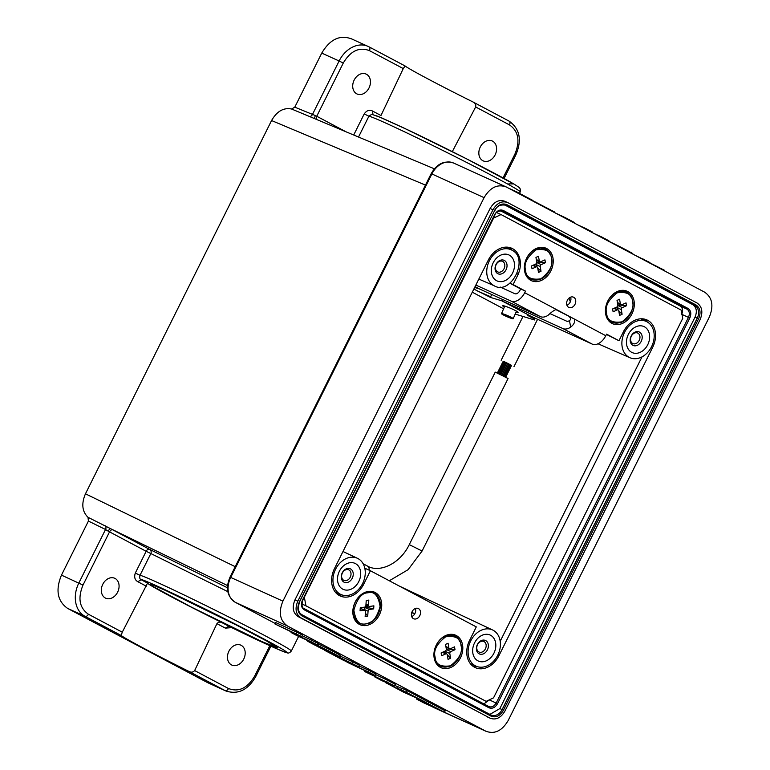 <?xml version="1.0" encoding="UTF-8"?>
<svg xmlns="http://www.w3.org/2000/svg" width="770" height="770" viewBox="0 0 770 770"><rect width="100%" height="100%" fill="white"/><g stroke="black" fill="none" stroke-linecap="round" stroke-linejoin="round"><path stroke-width="1.16" d="M508.383 188.092L516.429 191.749L532.907 200.489L532.667 200.97M516.429 191.749L516.189 192.231M554.795 212.703L565.988 218.026L574.16 222.366L573.919 222.848M565.988 218.026L565.738 218.516M593.93 233.464L601.986 237.122L608.906 240.789L608.666 241.27M601.986 237.122L601.736 237.603M608.695 241.202A18.201 0.549 26.5 0 1 632.873 253.792L632.747 254.052M422.489 701.008L432.037 706.071L416.339 698.939L423.259 702.615L444.473 712.25L422.586 700.796M428.005 703.51L428.707 702.086L425.271 700.527M444.473 712.25L445.185 710.826L428.707 702.086M416.339 698.939L416.743 698.14M364.662 671.536L382.353 679.949L374.586 676.801L381.987 680.719L394.923 685.974L364.662 671.536M386.752 681.633L387.454 680.208L375.587 674.568M394.923 685.974L395.636 684.549L387.454 680.208M324.863 650.429L343.651 660.39L358.926 666.878L324.959 650.226M352.006 663.211L352.718 661.786L339.83 655.934M358.926 666.878L359.638 665.453L352.718 661.786M317.173 645.549L330.917 652.585L317.173 645.549M310.743 642.132A18.201 0.549 -153.5 0 0 306.816 640.573A18.201 0.549 -153.5 0 0 322.861 649.177A18.201 0.549 -153.5 0 0 339.387 656.81A18.201 0.549 -153.5 0 0 328.877 650.987A18.201 0.549 -153.5 0 0 310.743 642.132M339.387 656.81L340.099 655.385A18.201 0.549 -153.5 0 0 318.414 643.999M504.071 178.486L515.948 154.674L514.918 154.077C520.289 140.948 518.479 131.227 509.499 124.913A3.292 2.108 -62.1 0 0 509.124 121.14A3.292 2.108 -62.1 0 0 509.047 121.102L473.232 102.112M509.499 124.913L475.648 106.963C476.13 104.672 475.206 102.997 472.886 101.919C439.882 85.537 408.976 69.136 405.136 65.999L403.268 68.578L369.417 50.628C359.215 46.778 350.504 50.916 343.276 63.044L316.739 116.26L345.653 131.603M515.948 154.674C522.099 139.919 519.827 128.744 509.124 121.14L472.886 101.919M147.551 583.111L147.773 583.371C149.967 585.778 183.462 603.545 218.305 620.774L228.642 626.116C286.296 654.5 307.615 662.017 261.482 637.704C219.19 615.124 141.102 577.5 141.141 579.714L147.551 583.111L122.266 632.189L121.198 635.491L85.027 616.318L67.654 608.425C57.413 601.206 55.344 590.118 61.465 575.132L88.415 521.069L88.011 517.305C82.101 511.521 81.254 503.696 85.46 493.811L271.569 120.543C276.911 111.265 283.581 107.415 291.58 109.013L294.785 107.165L321.744 53.101C329.993 39.251 339.945 34.525 351.592 38.923M294.785 107.165L315.305 115.548L314.401 118.541M353.719 134.981L364.21 113.931C366.674 110.437 369.456 109.465 372.545 111.034L372.978 114.72L381.901 117.983L403.701 127.916L466.649 158.88L513.667 183.915L508.787 183.876M364.21 113.931L368.907 116.203A84.777 2.56 26.5 0 1 448.939 153.509A84.777 2.56 26.5 0 1 520.231 191.913L520.308 189.045C518.98 187.562 521.848 189.112 514.524 184.415C500.413 175.781 445.041 147.484 407.869 129.889L377.781 116.251L371.641 114.364L368.907 116.203L358.531 137.002M369.003 87.973A10.924 8.393 114.4 0 0 366.106 74.084A10.924 8.393 114.4 0 0 353.94 80.561A10.924 8.393 114.4 0 0 357.068 93.988A10.924 8.393 114.4 0 0 369.003 87.973M372.545 111.034L380.977 115.51L403.268 68.578M475.648 106.963L452.308 151.632M495.139 154.866A10.924 8.393 114.4 0 0 492.232 140.977A10.924 8.393 114.4 0 0 480.066 147.455A10.924 8.393 114.4 0 0 483.194 160.872A10.924 8.393 114.4 0 0 495.139 154.866M88.011 517.305L110.043 528.413L108.108 531.117L105.529 529.5L78.838 583.025A26.526 20.376 114.4 0 0 85.027 616.318A3.292 2.108 117.9 0 0 88.415 614.239L122.266 632.189M121.198 635.491C125.029 638.638 155.944 655.029 188.948 671.421C191.201 672.624 193.097 672.345 194.646 670.574L228.498 688.524C238.7 692.384 247.411 688.245 254.639 676.108L269.808 645.703M67.654 608.425L207.736 682.711L225.109 690.603A26.526 20.376 114.4 0 0 225.976 691.027C238.055 694.8 247.959 690.035 255.669 676.705L254.639 676.108M227.824 591.649L150.843 553.553L139.996 575.306C139.389 577.702 139.765 579.175 141.141 579.714L137.869 581.725C134.837 580.041 133.98 577.144 135.308 573.044L146.156 551.291L109.532 531.868L82.996 585.085C77.635 598.203 79.435 607.925 88.415 614.239M165.781 590.561L154.587 585.701L150.477 584.459L153.124 586.509L191.47 607.155L262.204 641.699L277.508 647.801L266.516 640.948L236.477 625.096L165.781 590.561M117.627 592.168A10.924 8.393 114.4 0 0 114.72 578.28A10.924 8.393 114.4 0 0 102.554 584.757A10.924 8.393 114.4 0 0 105.683 598.184A10.924 8.393 114.4 0 0 117.627 592.168M105.115 525.718A3.186 2.445 -63.8 0 1 105.529 529.5L88.415 521.069M227.554 585.585L110.043 528.413L149.467 549.299A3.186 2.031 -62.1 0 0 149.428 549.279A3.186 2.031 -62.1 0 0 146.156 551.291L150.843 553.553A3.186 3.167 106.7 0 0 149.467 549.299L227.448 587.77M231.703 627.617L225.369 628.128L228.815 626.202M225.976 691.027L207.736 682.711M225.369 628.128L216.938 623.652C218.391 621.977 220.153 621.669 222.241 622.728M216.938 623.652L194.646 670.574M243.753 659.053A10.924 8.393 114.4 0 0 240.856 645.173A10.924 8.393 114.4 0 0 228.69 651.651A10.924 8.393 114.4 0 0 231.818 665.068A10.924 8.393 114.4 0 0 243.753 659.053M321.744 53.101L339.118 60.994L312.437 114.518A3.186 2.445 -67.4 0 1 309.203 116.366L291.58 109.013M434.357 168.813L309.203 116.366M506.41 187.043C497.69 183.76 490.249 187.293 484.08 197.649L282.908 601.139C278.326 612.343 279.876 620.639 287.537 626.029L485.812 731.182C494.523 734.474 501.973 730.942 508.142 720.585L709.314 317.096C713.886 305.892 712.346 297.586 704.685 292.196L506.41 187.043L453.569 163.028A19.847 15.246 114.4 0 0 431.883 173.943L431.171 173.664C436.927 163.702 444.396 160.16 453.569 163.028M296.652 635.471L317.866 645.106L300.339 636.617L301.773 636.569L274.928 623.95L292.456 632.44L291.07 632.507L296.652 635.471M317.866 645.106L318.578 643.682L302.196 635.722M291.07 632.507L291.358 631.939M274.928 623.95L275.641 622.526L296.854 632.16L296.142 633.585M301.773 636.569L302.485 635.144L296.854 632.16M310.945 641.439L311.658 640.014M368.214 671.806L347 662.171L375.134 675.473L368.214 671.806L368.926 670.381L359.349 666.031M375.134 675.473L375.847 674.048L368.926 670.381M401.16 689.93L396.925 687.995L402.046 690.94L385.318 682.49L403.451 692.105L424.665 701.74L401.257 689.747M401.632 688.39L397.628 686.571L396.925 687.995M397.541 686.753L395.164 685.493M390.833 685.002L391.122 684.424M401.016 689.622L401.728 688.197L407.243 690.7L406.531 692.124M424.665 701.74L425.377 700.315L407.243 690.7M431.498 706.35L486.457 731.5L433.548 707.447A3.292 2.108 117.9 0 1 433.472 707.399M487.179 716.841L490.018 718.14C495.841 720.335 500.818 717.977 504.947 711.047L700.113 319.617C703.174 312.119 702.134 306.575 697.014 302.976L507.892 202.674C502.069 200.479 497.093 202.837 492.964 209.767L297.797 601.197C294.737 608.685 295.767 614.239 300.897 617.838L490.452 718.352L298.048 616.549C292.927 612.939 291.897 607.395 294.958 599.907L297.797 601.197M505.043 201.384C499.22 199.189 494.244 201.548 490.115 208.468L294.958 599.907M502.175 709.622L697.264 318.318L698.544 318.905M507.892 202.674L504.61 201.172M494.456 210.614L494.581 210.662A9.971 7.662 114.4 0 0 494.581 210.662L299.318 601.996C296.768 608.233 297.624 612.843 301.888 615.846L491.019 716.139C495.861 717.967 500 716.004 503.436 710.248L698.592 318.809L697.254 318.145A9.971 7.662 114.4 0 0 694.925 305.632L505.803 205.34A9.971 7.662 114.4 0 0 505.476 205.176C500.125 204.368 496.563 206.235 494.812 210.759M489.893 714.396L499.865 708.573L695.031 317.134C697.331 311.503 696.552 307.336 692.702 304.622L504.591 204.868M698.592 318.809C701.143 312.582 700.276 307.962 696.022 304.968L506.891 204.666C502.05 202.837 497.911 204.81 494.475 210.566M499.865 708.573L502.098 709.584L697.254 318.145L695.031 317.134M490.914 714.935A9.971 7.662 114.4 0 0 491.193 715.07A9.971 7.662 114.4 0 0 502.098 709.584L503.436 710.248M681.72 314.304C683.24 310.589 682.73 307.846 680.189 306.046L500.442 210.73M483.868 703.915L489.547 699.747M568.991 298.144L570.349 301.782M493.936 653.172A14.274 10.963 -65.6 0 1 473.887 656.521A14.274 10.963 -65.6 0 1 484.908 634.413A14.274 10.963 -65.6 0 1 493.936 653.172M470.73 640.871A19.895 15.285 -65.6 0 1 492.617 629.985A19.895 15.285 -65.6 0 1 498.161 654.356A19.895 15.285 -65.6 0 1 476.168 666.214A19.895 15.285 -65.6 0 1 470.73 640.871M411.661 612.853A20.453 15.708 -65.6 0 1 414.809 613.748L411.825 612.343M512.599 273.032A14.274 10.963 -65.6 0 1 492.54 276.372A14.274 10.963 -65.6 0 1 503.57 254.264A14.274 10.963 -65.6 0 1 512.599 273.032M494.032 285.689A19.895 15.285 -65.6 0 1 489.229 261.049A19.895 15.285 -65.6 0 1 511.28 249.846A19.895 15.285 -65.6 0 1 511.781 250.096C529.76 258.239 510.914 296.036 494.032 285.689L478.834 279.067M342.737 589.137A14.274 10.963 -65.6 0 1 339.406 571.225A14.274 10.963 -65.6 0 1 355.471 563.601A14.274 10.963 -65.6 0 1 358.801 581.504A14.274 10.963 -65.6 0 1 342.737 589.137M335.585 569.203A19.895 15.285 -65.6 0 1 357.472 558.317A19.895 15.285 -65.6 0 1 363.017 582.688A19.895 15.285 -65.6 0 1 341.023 594.546A19.895 15.285 -65.6 0 1 335.585 569.203M339.714 593.978L340.07 594.931M365.644 606.288L367.29 607.02M429.65 671.459L353.555 631.053M647.743 344.7A14.274 10.963 -65.6 0 1 627.685 348.04A14.274 10.963 -65.6 0 1 638.715 325.931A14.274 10.963 -65.6 0 1 647.743 344.7M624.528 332.39A19.895 15.285 -65.6 0 1 646.415 321.514A19.895 15.285 -65.6 0 1 651.959 345.874A19.895 15.285 -65.6 0 1 629.966 357.742A19.895 15.285 -65.6 0 1 624.528 332.39M481.625 699.025L434.136 673.788M305.305 605.518L348.589 628.416M494.581 210.662L299.434 602.063M634.99 255.236L649.957 262.56L649.716 263.051M649.813 262.859L664.76 270.414L664.52 270.896M643.037 258.893L642.796 259.375M659.13 267.421L658.889 267.912M577.721 224.869L585.768 228.517L592.688 232.194L592.448 232.675M585.768 228.517L585.527 229.008M532.801 200.691L554.371 211.875L554.13 212.356M536.247 202.26L535.997 202.741M495.457 266.921A5.794 4.456 114.4 0 0 497.728 271.906A5.794 4.456 114.4 0 0 504.783 266.324A5.794 4.456 114.4 0 0 502.521 261.348A5.794 4.456 114.4 0 0 495.457 266.921M506.987 266.67A7.382 5.679 114.4 0 0 498.825 261.078A7.382 5.679 114.4 0 0 497.333 273.398A7.382 5.679 114.4 0 0 506.987 266.67M341.726 577.404A5.794 4.456 114.4 0 0 343.921 580.378A5.794 4.456 114.4 0 0 349.099 578.876A5.794 4.456 114.4 0 0 350.908 572.803A5.794 4.456 114.4 0 0 348.714 569.829A5.794 4.456 114.4 0 0 343.536 571.33A5.794 4.456 114.4 0 0 341.726 577.404M353.093 572.591A7.382 5.679 114.4 0 0 343.16 571.369A7.382 5.679 114.4 0 0 345.489 582.611A7.382 5.679 114.4 0 0 353.093 572.591M630.553 339.483A5.794 4.456 114.4 0 0 632.863 343.574A5.794 4.456 114.4 0 0 637.627 342.477A5.794 4.456 114.4 0 0 639.976 337.106A5.794 4.456 114.4 0 0 637.656 333.015A5.794 4.456 114.4 0 0 632.901 334.113A5.794 4.456 114.4 0 0 630.553 339.483M642.19 337.202A7.382 5.679 114.4 0 0 633.104 333.439A7.382 5.679 114.4 0 0 633.277 345.499A7.382 5.679 114.4 0 0 642.19 337.202M476.871 649.072A5.794 4.456 114.4 0 0 479.065 652.046A5.794 4.456 114.4 0 0 484.243 650.544A5.794 4.456 114.4 0 0 486.053 644.471A5.794 4.456 114.4 0 0 483.858 641.497A5.794 4.456 114.4 0 0 478.68 642.998A5.794 4.456 114.4 0 0 476.871 649.072M488.238 644.259A7.382 5.679 114.4 0 0 478.295 643.037A7.382 5.679 114.4 0 0 480.634 654.279A7.382 5.679 114.4 0 0 488.238 644.259M304.41 597.549L305.95 605.807L486.139 701.364L493.541 697.851L682.74 318.376L681.2 310.118L501.01 214.56L493.609 218.074L304.208 597.462M301.85 603.95L305.95 605.807M496.592 212.559L501.01 214.56M481.673 698.996L486.139 701.364M627.8 291.561A17.797 13.668 -65.6 0 1 626.366 320.984A17.797 13.668 -65.6 0 1 605.432 309.887A17.797 13.668 -65.6 0 1 627.8 291.561M379.369 614.864A17.797 13.668 -65.6 0 1 354.364 619.032A17.797 13.668 -65.6 0 1 368.108 591.466A17.797 13.668 -65.6 0 1 379.369 614.864M419.785 615.654A5.621 4.322 -65.6 0 1 413.634 618.743A5.621 4.322 -65.6 0 1 412.027 611.842A5.621 4.322 -65.6 0 1 418.293 608.502A5.621 4.322 -65.6 0 1 419.785 615.654M411.719 616.577A5.621 4.322 114.4 0 0 414.963 613.459A5.621 4.322 114.4 0 0 415.386 608.483M456.302 635.539A17.797 13.668 -65.6 0 1 454.868 664.962A17.797 13.668 -65.6 0 1 433.933 653.855A17.797 13.668 -65.6 0 1 456.302 635.539M509.971 283.158L513.09 284.573L518.249 274.226L517.055 273.687L518.2 274.207A21.541 16.545 -65.6 0 0 511.809 248.277A21.541 16.545 -65.6 0 0 488.276 260.135L334.469 568.606A21.541 16.545 -65.6 0 0 340.196 595.98A21.541 16.545 -65.6 0 0 362.988 585.527L361.823 585.007M512.156 250.298A21.541 16.545 114.4 0 0 509.288 247.439M337.895 594.632A21.541 16.545 114.4 0 0 341.947 594.902M365.057 569.607L365.586 568.549L370.409 570.743L363.026 585.547M497.728 655.27L498.873 655.79A21.541 16.545 -65.6 0 1 475.34 667.648A21.541 16.545 -65.6 0 1 468.94 641.718L476.284 626.896L370.409 570.743M473.04 666.3A21.541 16.545 114.4 0 0 477.082 666.57M498.873 655.79L652.681 347.318A21.541 16.545 114.4 0 0 646.954 319.945A21.541 16.545 114.4 0 0 624.162 330.397L624.162 330.397M641.997 356.876L500.202 641.275M644.423 319.107A21.541 16.545 -65.6 0 1 647.291 321.966M475.841 285.073L511.059 301.07A13.263 8.48 -62.1 0 0 524.707 292.716L525.487 291.147L513.09 284.573M509.875 283.235L520.664 288.952L519.875 290.521A4.986 3.186 -62.1 0 1 514.745 293.659L500.221 287.066M520.664 288.952L525.487 291.147M511.059 301.07L540.357 316.605L479.441 288.942A3.292 2.108 117.9 0 0 479.267 288.875L474.638 287.489M540.357 316.605A13.263 8.48 -62.1 0 0 548.182 315.2C551.204 312.302 553.89 310.377 556.238 309.434L605.788 335.71A13.263 8.48 117.9 0 1 592.14 344.065L531.233 316.403A3.292 2.108 117.9 0 0 531.059 316.335L527.335 315.219L534.111 318.819L534.505 317.894M491.674 294.496L490.423 297.403L501.761 300.8L502.377 299.357M504.35 307.057A8.383 0.808 23.3 0 1 502.772 305.719A8.383 0.808 23.3 0 1 507.786 307.143A8.383 0.808 23.3 0 1 515.592 310.647A8.383 0.808 23.3 0 1 518.095 312.312A8.383 0.808 23.3 0 1 516.044 312.091M472.289 292.186L503.599 308.789M515.188 314.073L534.505 319.964L534.111 318.819M490.423 297.403L473.839 289.077M550.155 313.688L566.537 321.128A4.986 3.186 117.9 0 0 569.473 320.599L570.666 327.125A13.263 8.48 117.9 0 1 562.841 328.53L501.761 300.8L531.059 316.335M502.627 299.472L501.934 300.868L531.233 316.403M570.666 327.125C574.093 324.44 575.296 321.735 574.256 318.992L555.488 309.405M606.423 334.44L618.965 340.725L606.568 334.142L605.788 335.71M618.965 340.725L624.124 330.378M546.719 248.556A17.797 13.668 -65.6 0 1 545.285 277.98A17.797 13.668 -65.6 0 1 524.351 266.882A17.797 13.668 -65.6 0 1 546.719 248.556M575.007 304.323A5.621 4.322 -65.6 0 1 568.857 307.422A5.621 4.322 -65.6 0 1 567.249 300.512A5.621 4.322 -65.6 0 1 573.506 297.181A5.621 4.322 -65.6 0 1 575.007 304.323M566.932 305.247A5.621 4.322 114.4 0 0 570.185 302.138A5.621 4.322 114.4 0 0 570.609 297.162M569.473 320.599C570.897 319.656 570.878 318.385 569.434 316.797M503.031 313.881A6.362 0.616 -156.7 0 0 501.511 313.659A6.362 0.616 -156.7 0 0 507.112 316.739A6.362 0.616 -156.7 0 0 513.205 318.693A6.362 0.616 -156.7 0 0 509.586 316.499A6.362 0.616 -156.7 0 0 503.031 313.881M510.597 317.894L502.974 314.285L507.536 315.748L511.742 318.058L510.597 317.894M409.274 544.621L422.095 551.012L508.075 378.513L495.254 372.122L409.274 544.621C400.015 564.073 379.119 573.207 367.348 565.988A7.161 4.572 -62.1 0 1 369.234 570.214M503.137 361.419L511.472 365.586M510.539 365.144L509.779 364.778M508.7 364.248L507.632 363.719M506.535 363.171L505.534 362.66M504.504 362.141L503.965 361.852M511.28 365.23L510.664 364.884L504.793 376.665M510.664 364.884L509.836 364.451L503.965 376.241M504.052 376.28L509.932 364.48L508.854 363.94L502.983 375.741M508.854 363.94L507.786 363.401L501.905 375.202L507.786 363.401L506.699 362.853L500.827 374.663M500.808 374.653L506.699 362.853L505.678 362.372L499.807 374.162M505.678 362.372L504.783 361.948M498.768 373.662L504.648 361.861L504.081 361.631L498.209 373.402M504.081 361.631L503.176 361.332M509.807 364.711L510.577 365.067M507.661 363.671L508.729 364.191M505.563 362.612L506.564 363.122M504.003 361.784L504.543 362.073M511.511 365.5L505.707 377.146M550.223 254.668A16.603 12.753 114.4 0 0 533.831 250.135A16.603 12.753 114.4 0 0 524.726 270.183A16.603 12.753 114.4 0 0 538.923 279.539M536.315 259.567L539.269 260.914A1.588 1.222 -65.6 0 0 540.781 261.762L544.948 259.885L545.42 262.734L539.096 262.089L538.759 260.655M537.691 267.806L541.012 271.271L540.232 266.613A1.588 1.222 -65.6 0 1 541.262 264.611L545.42 262.734M536.7 262.743L539.096 262.089M536.69 266.757L535.853 264.389A3.311 2.541 114.4 0 0 535.872 264.37L535.853 263.975M535.872 264.37L540.232 266.613M539.269 260.914L538.49 256.256L535.949 257.401L536.729 262.07A1.588 1.222 -65.6 0 1 535.699 264.062L531.541 265.948L532.012 268.788L536.18 266.911A1.588 1.222 -65.6 0 1 537.681 267.758L538.471 272.416L541.012 271.271M631.304 297.672A16.603 12.753 114.4 0 0 614.912 293.129A16.603 12.753 114.4 0 0 605.807 313.188A16.603 12.753 114.4 0 0 620.014 322.543M617.396 302.572L620.36 303.919A1.588 1.222 -65.6 0 0 621.871 304.766L626.029 302.88L626.51 305.728L620.177 305.093L619.84 303.659M618.782 310.811L622.093 314.266L621.313 309.607A1.588 1.222 -65.6 0 1 622.343 307.615L626.51 305.728M617.781 305.777L620.177 305.093M617.771 309.752L616.934 307.394A3.311 2.541 114.4 0 0 616.953 307.365L616.943 306.98M616.953 307.365L621.313 309.607M620.36 303.919L619.581 299.261L617.03 300.406L617.819 305.064A1.588 1.222 -65.6 0 1 616.78 307.066L612.622 308.943L613.103 311.792L617.261 309.906A1.588 1.222 -65.6 0 1 618.772 310.762L619.552 315.421L622.093 314.266M367.56 592.178A16.603 12.753 114.4 0 0 352.978 611.159A16.603 12.753 114.4 0 0 367.425 623.517M367.309 607.482L364.893 607.54L369.456 609.474L373.671 608.887L367.309 607.482L367.348 605.557M365.336 607.607L363.94 609.311L368.06 611.178A1.588 1.222 -65.6 0 1 369.456 609.474M363.94 609.311L363.854 609.821M365.375 613.151L367.723 616.173L368.06 611.178M367.723 616.173L365.144 616.529L365.481 611.544A1.588 1.222 -65.6 0 0 364.855 610.273L360.254 608.223M373.671 608.887L373.883 605.836L369.658 606.433A1.588 1.222 -65.6 0 1 368.474 605.085L368.82 600.09L366.241 600.456L365.894 605.441A1.588 1.222 -65.6 0 1 364.508 607.145L360.283 607.742L360.071 610.783L364.297 610.196A1.588 1.222 -65.6 0 1 364.855 610.273M368.82 600.09L366.212 600.87M459.806 641.641A16.603 12.753 114.4 0 0 443.414 637.108A16.603 12.753 114.4 0 0 434.309 657.157A16.603 12.753 114.4 0 0 448.506 666.512M445.897 646.55L448.862 647.897A1.588 1.222 -65.6 0 0 450.363 648.744L454.531 646.858L455.003 649.707L448.679 649.072L448.342 647.637M447.274 654.779L450.594 658.244L449.815 653.586A1.588 1.222 -65.6 0 1 450.845 651.584L455.003 649.707M446.282 649.755L448.679 649.072M446.273 653.73L445.435 651.372A3.311 2.541 114.4 0 0 445.455 651.343L445.445 650.958M445.455 651.343L449.815 653.586M448.862 647.897L448.073 643.229L445.532 644.384L446.311 649.043A1.588 1.222 -65.6 0 1 445.281 651.035L441.123 652.922L441.595 655.771L445.763 653.884A1.588 1.222 -65.6 0 1 447.274 654.731L448.053 659.399L450.594 658.244M405.087 65.97L369.119 46.893M369.417 50.628A3.292 2.108 -62.1 0 0 369.042 46.855A3.292 2.108 -62.1 0 0 368.974 46.816A26.526 20.376 114.4 0 0 368.108 46.393A26.526 20.376 114.4 0 0 339.118 60.994L343.276 63.044M315.305 115.548L316.739 116.26A3.186 2.031 -62.1 0 0 316.557 119.398M503.031 177.918L514.918 154.077M404.048 657.878L405.213 658.446M235.225 566.682L85.46 493.811M271.569 120.543L425.473 185.098M188.948 671.421L225.109 690.603A3.292 2.108 117.9 0 0 228.498 688.524M82.996 585.085L61.465 575.132M146.3 586.191L137.869 581.725M112.834 529.875A3.186 2.031 -62.1 0 0 109.532 531.868L108.108 531.117M298.635 636.366L291.329 651.016A84.777 2.56 -153.5 0 0 220.028 612.612A84.777 2.56 -153.5 0 0 139.996 575.306L135.308 573.044M431.46 706.34L433.548 707.447A3.292 2.108 117.9 0 0 433.616 707.476A19.847 15.246 114.4 0 0 434.261 707.794M471.74 665.203L472.116 664.443M643.73 320.243L644.307 319.078M484.08 197.649L431.883 173.943L230.711 577.433L229.999 577.154L431.171 173.664M282.908 601.139L230.711 577.433A19.847 15.246 114.4 0 0 235.341 602.332A3.292 2.108 117.9 0 1 235.264 602.294A3.292 2.108 117.9 0 1 235.177 602.236M287.537 626.029L235.341 602.332L275.179 623.459L235.264 602.294C227.16 596.529 225.398 588.145 229.999 577.154M492.964 209.767L490.115 208.468M300.897 617.838L298.048 616.549M505.159 205.041L505.803 205.34A1.059 0.674 -62.1 0 0 506.891 204.666M692.702 304.622L694.925 305.632A1.059 0.674 -62.1 0 0 696.022 304.968M301.792 614.643L490.865 714.916A1.059 0.674 117.9 0 1 491.019 716.139M491.193 715.07L301.763 614.624A1.059 0.674 117.9 0 1 301.888 615.846M501.79 210.961L503.291 210.47C499.932 209.209 497.074 210.576 494.696 214.551L302.418 600.205C300.656 604.517 301.253 607.713 304.198 609.792L488.931 707.755C492.28 709.016 495.149 707.659 497.526 703.674L689.804 318.02C691.556 313.717 690.969 310.522 688.024 308.443L686.927 309.107L680.189 306.046M304.198 609.792L304.073 608.569L488.806 706.533C491.674 707.611 494.138 706.437 496.188 703.01L688.467 317.365C689.978 313.65 689.468 310.897 686.927 309.107L501.992 211.038C498.113 210.778 495.784 212.019 495.023 214.743L302.745 600.398C301.513 605.191 301.956 607.915 304.073 608.569M682.008 314.43L689.804 318.02M688.024 308.443L503.291 210.47M489.441 699.949L497.526 703.674M304.102 608.579L488.806 706.533L488.931 707.755M651.526 346.789L652.681 347.318M524.707 292.716L556.238 309.434M475.071 286.623L479.441 288.942M479.267 288.875L475.052 286.642M562.841 328.53L592.14 344.065M551.416 258.489C553.303 265.005 549.799 271.781 540.906 278.817C531.079 280.242 525.958 277.364 525.544 270.183C523.658 263.667 527.161 256.891 536.045 249.855C545.882 248.431 551.002 251.309 551.416 258.489M537.142 262.743L541.262 264.611M532.792 265.371L536.18 266.911M537.893 260.886L536.594 261.222M632.497 301.484C634.384 308 630.88 314.786 621.996 321.822C612.16 323.246 607.039 320.368 606.625 313.188C604.739 306.672 608.242 299.896 617.136 292.85C626.963 291.426 632.093 294.304 632.497 301.484M618.223 305.738L622.343 307.615M613.882 308.375L617.261 309.906M618.974 303.881L617.675 304.227M368.041 592.804C374.297 591.052 378.32 595.614 380.101 606.481C376.79 618.06 372.064 623.844 365.923 623.825C359.657 625.577 355.634 621.015 353.853 610.148C357.164 598.569 361.89 592.784 368.041 592.804M360.244 608.358L364.297 610.196M366 603.959L368.474 605.085M460.999 645.462C462.886 651.978 459.382 658.754 450.489 665.8C440.661 667.224 435.541 664.346 435.127 657.166C433.24 650.65 436.744 643.864 445.637 636.828C455.465 635.404 460.585 638.282 460.999 645.462M446.725 649.716L450.845 651.584M442.384 652.354L445.763 653.884M447.476 647.859L446.177 648.205M405.107 65.979L369.042 46.855L350.735 38.5M519.5 193.376L520.231 191.913M291.329 651.016C289.732 652.864 288.365 653.461 287.229 652.806C284.072 652.508 260.298 641.622 228.796 626.193M270.886 646.194L255.669 676.705M511.28 249.846L505.534 247.141M357.472 558.317L342.997 551.503M341.023 594.546L335.21 592.005M646.415 321.514L640.678 318.809M629.966 357.742L598.049 343.767M490.692 296.768L477.169 290.839M492.617 629.985L399.264 586.047M476.168 666.214L470.355 663.673M299.646 602.188C297.393 608.069 298.096 612.217 301.763 614.624M513.205 318.693L516.458 311.119M501.511 313.659L504.764 306.085M363.142 563.765L367.348 565.988M422.095 551.012L408.129 569.665L389.302 580.763M513.985 366.645L537.585 319.29M501.164 360.254L522.974 316.508M497.362 372.998L503.234 361.226M551.628 258.258C553.332 265.111 548.413 276.844 539.096 279.808L531.704 279.616C527.671 277.855 525.294 274.418 524.591 269.308C524.129 261.617 526.94 255.39 533.032 250.645L540.405 248.046L545.535 249.182C548.818 250.972 550.848 253.994 551.628 258.258M537.075 266.882L533.273 265.159M539.885 261.79L536.421 260.212M632.719 301.262C634.413 308.115 629.494 319.839 620.187 322.813L612.785 322.62C608.752 320.859 606.385 317.423 605.682 312.312C605.21 304.612 608.021 298.394 614.113 293.649L621.496 291.05L626.626 292.186C629.908 293.967 631.939 296.999 632.719 301.262M618.156 309.887L614.364 308.164M620.966 304.795L617.501 303.216M367.656 592.13C371.987 591.639 375.423 593.15 377.964 596.683C380.159 600.032 380.842 604.046 380.014 608.724C379.023 613.565 376.732 617.559 373.152 620.687C362.901 627.05 356.212 624.566 353.083 613.238C352.092 601.476 361.496 592.168 367.656 592.13M369.109 606.356L365.933 604.912M461.211 645.241C462.914 652.094 457.996 663.817 448.679 666.791L441.287 666.599C437.254 664.828 434.886 661.391 434.174 656.281C433.712 648.59 436.523 642.372 442.615 637.627L449.988 635.029L455.118 636.155C458.41 637.945 460.441 640.977 461.211 645.241M446.658 653.865L442.856 652.132M449.468 648.764L446.003 647.195"/></g></svg>
